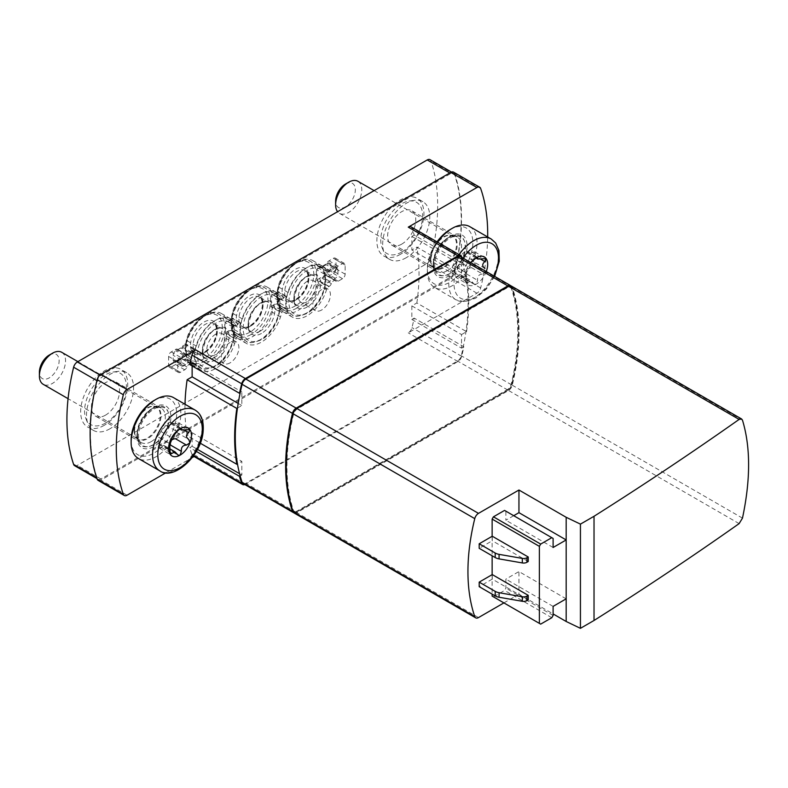 <?xml version="1.0" encoding="UTF-8"?>
<svg xmlns="http://www.w3.org/2000/svg" width="788" height="788" viewBox="0 0 788 788"><rect width="100%" height="100%" fill="white"/><g stroke="black" fill="none" stroke-linecap="round" stroke-linejoin="round"><path stroke-width="0.59" stroke-dasharray="3.94 2.96" d="M74.584 465.659A5.546 3.201 120 0 0 77.362 465.383L427.234 263.389A5.546 3.201 120 0 0 430.957 258.109A191.415 110.517 120 0 0 430.957 160.919A5.546 3.201 120 0 0 430.002 159.668M104.193 425.353A33.293 19.217 -60 0 1 87.547 426.998A33.293 19.217 -60 0 1 87.547 388.563A33.293 19.217 -60 0 1 120.84 369.345A33.293 19.217 -60 0 1 125.942 396.019A33.293 19.217 -60 0 1 104.193 425.353M400.402 254.337A33.293 19.217 -60 0 1 383.756 255.992A33.293 19.217 -60 0 1 383.756 217.547A33.293 19.217 -60 0 1 417.039 198.33A33.293 19.217 -60 0 1 422.141 225.004A33.293 19.217 -60 0 1 400.402 254.337M322.755 266.699L326.212 264.699A3.704 2.137 120 0 0 326.744 263.635A3.704 2.137 120 0 1 329.01 260.818L333.373 258.306A3.704 2.137 120 0 1 335.225 258.119A3.704 2.137 120 0 1 335.993 259.813L335.993 268.875A3.704 2.137 120 0 1 333.373 273.406L329.01 275.918A3.704 2.137 120 0 1 327.168 276.105A3.704 2.137 120 0 1 326.744 275.721A3.704 2.137 120 0 0 326.331 275.337A3.704 2.137 120 0 0 326.212 275.278L322.755 277.268A3.704 2.137 120 0 0 322.223 278.331A3.704 2.137 120 0 1 319.958 281.158L319.751 281.267A3.704 2.137 120 0 0 317.347 284.507A29.589 17.08 120 0 1 283.276 311.871A29.589 17.08 120 0 1 279.021 307.241L277.563 304.375A3.704 2.137 120 0 0 277.031 303.804A3.704 2.137 120 0 0 276.913 303.735L273.456 305.734A3.704 2.137 120 0 0 272.796 307.123L271.338 311.674A29.589 17.08 120 0 1 237.503 338.288A29.589 17.08 120 0 1 233.248 333.669L231.79 330.802A3.704 2.137 120 0 0 231.258 330.231A3.704 2.137 120 0 0 231.14 330.162L227.683 332.162A3.704 2.137 120 0 0 227.033 333.551L225.575 338.101A29.589 17.08 120 0 1 191.73 364.716A29.589 17.08 120 0 1 187.248 359.614A3.704 2.137 120 0 0 186.687 358.983A3.704 2.137 120 0 0 184.835 359.161L184.638 359.279A3.704 2.137 120 0 1 182.786 359.456A3.704 2.137 120 0 1 182.373 359.072A3.704 2.137 120 0 0 181.959 358.688A3.704 2.137 120 0 0 181.841 358.629L178.374 360.628A3.704 2.137 120 0 0 177.842 361.692A3.704 2.137 120 0 1 175.576 364.509L171.213 367.031A3.704 2.137 120 0 1 169.361 367.208A3.704 2.137 120 0 1 168.602 365.514L168.602 356.452A3.704 2.137 120 0 1 171.213 351.931L175.576 349.409A3.704 2.137 120 0 1 177.428 349.222A3.704 2.137 120 0 1 177.842 349.606A3.704 2.137 120 0 0 178.255 350A3.704 2.137 120 0 0 178.374 350.059L181.841 348.06A3.704 2.137 120 0 0 182.373 346.996A3.704 2.137 120 0 1 184.638 344.179L184.835 344.06A3.704 2.137 120 0 0 187.248 340.82A29.589 17.08 120 0 1 221.32 313.466A29.589 17.08 120 0 1 225.575 318.086L227.033 320.952A3.704 2.137 120 0 0 227.565 321.534A3.704 2.137 120 0 0 227.683 321.593L231.14 319.593A3.704 2.137 120 0 0 231.79 318.204L233.248 313.654A29.589 17.08 120 0 1 267.093 287.039A29.589 17.08 120 0 1 271.338 291.668L272.796 294.525A3.704 2.137 120 0 0 273.328 295.106A3.704 2.137 120 0 0 273.456 295.165L276.913 293.166A3.704 2.137 120 0 0 277.563 291.777L279.021 287.236A29.589 17.08 120 0 1 312.866 260.611A29.589 17.08 120 0 1 317.347 265.714A3.704 2.137 120 0 0 317.909 266.354A3.704 2.137 120 0 0 319.751 266.167L319.958 266.049A3.704 2.137 120 0 1 321.799 265.871A3.704 2.137 120 0 1 322.223 266.255A3.704 2.137 120 0 0 322.637 266.639A3.704 2.137 120 0 0 322.755 266.699L329.945 270.855A3.704 2.137 120 0 0 333.403 268.856L326.212 264.699M335.905 268.925A3.704 2.137 120 0 1 338.17 266.108L342.534 263.586A3.704 2.137 120 0 1 344.376 263.409A3.704 2.137 120 0 1 345.144 265.103L345.144 274.155A3.704 2.137 120 0 1 342.534 278.686L338.17 281.208A3.704 2.137 120 0 1 336.318 281.395A3.704 2.137 120 0 1 335.905 281.001A3.704 2.137 120 0 0 335.491 280.617A3.704 2.137 120 0 0 331.374 283.621A3.704 2.137 120 0 1 329.108 286.438L328.911 286.556A3.704 2.137 120 0 0 326.498 289.787A29.589 17.08 120 0 1 292.427 317.15A29.589 17.08 120 0 1 288.172 312.521L286.714 309.664A3.704 2.137 120 0 0 286.182 309.083A3.704 2.137 120 0 0 281.956 312.412L280.498 316.963A29.589 17.08 120 0 1 246.654 343.578A29.589 17.08 120 0 1 242.409 338.948L240.941 336.092A3.704 2.137 120 0 0 240.409 335.511A3.704 2.137 120 0 0 236.183 338.84L234.726 343.381A29.589 17.08 120 0 1 200.881 370.005A29.589 17.08 120 0 1 196.399 364.903A3.704 2.137 120 0 0 195.838 364.263A3.704 2.137 120 0 0 193.996 364.45L193.789 364.558A3.704 2.137 120 0 1 191.947 364.745A3.704 2.137 120 0 1 191.523 364.361A3.704 2.137 120 0 0 191.11 363.977A3.704 2.137 120 0 0 186.992 366.972A3.704 2.137 120 0 1 184.727 369.789L180.373 372.31A3.704 2.137 120 0 1 178.521 372.497A3.704 2.137 120 0 1 177.753 370.803L177.753 361.741A3.704 2.137 120 0 1 180.373 357.21L184.727 354.689A3.704 2.137 120 0 1 186.579 354.511A3.704 2.137 120 0 1 186.992 354.896A3.704 2.137 120 0 0 187.416 355.28A3.704 2.137 120 0 0 191.523 352.275A3.704 2.137 120 0 1 193.789 349.458L193.996 349.35A3.704 2.137 120 0 0 196.399 346.109A29.589 17.08 120 0 1 230.47 318.746A29.589 17.08 120 0 1 234.726 323.375L236.183 326.232A3.704 2.137 120 0 0 236.715 326.813A3.704 2.137 120 0 0 240.941 323.484L242.409 318.943A29.589 17.08 120 0 1 276.243 292.328A29.589 17.08 120 0 1 280.498 296.948L281.956 299.814A3.704 2.137 120 0 0 282.488 300.386A3.704 2.137 120 0 0 286.714 297.066L288.172 292.515A29.589 17.08 120 0 1 322.016 265.901A29.589 17.08 120 0 1 326.498 271.003A3.704 2.137 120 0 0 327.059 271.633A3.704 2.137 120 0 0 328.911 271.456L329.108 271.338A3.704 2.137 120 0 1 330.96 271.151A3.704 2.137 120 0 1 331.374 271.545A3.704 2.137 120 0 0 331.787 271.929A3.704 2.137 120 0 0 335.905 268.925L326.744 263.635M286.182 296.121A27.738 16.016 120 0 0 286.182 306.69L278.341 302.159A27.738 16.016 120 0 1 278.341 291.59L286.182 296.121L284.104 297.322A3.704 2.137 120 0 1 280.646 299.322L273.456 295.165M284.104 297.322L276.913 293.166M240.409 322.548A27.738 16.016 120 0 0 240.409 333.117L232.568 328.586A27.738 16.016 120 0 1 232.568 318.017L240.409 322.548L238.331 323.75A3.704 2.137 120 0 1 234.873 325.739L227.683 321.593M238.331 323.75L231.14 319.593M194.646 348.976A27.738 16.016 120 0 0 194.646 359.545L186.795 355.014A27.738 16.016 120 0 1 186.795 344.445L194.646 348.976L189.031 352.206A3.704 2.137 120 0 1 185.574 354.206L178.374 350.059M189.031 352.206L181.841 348.06M185.574 354.206L183.643 355.319A3.704 2.137 120 0 0 181.023 359.85L181.023 364.381A3.704 2.137 120 0 0 181.792 366.075A3.704 2.137 120 0 0 183.643 365.898L185.574 364.775A3.704 2.137 120 0 1 189.031 362.785L181.841 358.629M185.574 364.775L178.374 360.628M234.873 325.739L232.795 326.941A27.738 16.016 120 0 1 232.795 337.52L234.873 336.318A3.704 2.137 120 0 1 238.331 334.319L231.14 330.162M234.873 336.318L227.683 332.162M280.646 299.322L278.568 300.524A27.738 16.016 120 0 1 278.568 311.093L280.646 309.891A3.704 2.137 120 0 1 284.104 307.891L276.913 303.735M280.646 309.891L273.456 305.734M329.945 270.855L324.331 274.096A27.738 16.016 120 0 1 324.331 284.665L329.945 281.424A3.704 2.137 120 0 1 333.403 279.425L326.212 275.278M329.945 281.424L322.755 277.268M492.136 536.303L492.136 555.786M492.136 574.659L492.136 594.142M492.264 536.224L492.264 540.755L479.193 548.31M528.236 561.519L492.264 540.755M528.236 599.875L492.264 579.111L492.264 574.58M566.178 598.831L518.947 571.566L518.947 594.211L553.107 613.931M540.676 624.126L493.446 596.861L504.556 590.439L505.866 588.173L505.866 579.111L518.947 571.566M513.717 515.687L505.866 520.218L505.866 511.156L504.556 510.407M503.906 602.899L518.947 594.211M294.072 512.978A5.546 3.201 120 0 0 296.84 512.702L508.536 390.484A5.546 3.201 120 0 0 512.259 385.224A191.415 110.517 120 0 0 512.259 287.246A5.546 3.201 120 0 0 511.304 286.014M293.757 512.752A5.546 3.201 120 0 0 296.19 512.318L507.876 390.099A5.546 3.201 120 0 0 511.599 384.839A191.415 110.517 120 0 0 511.599 286.871A5.546 3.201 120 0 0 510.959 285.857M243.068 483.527A5.546 3.201 120 0 0 245.836 483.251L457.532 361.032A5.546 3.201 120 0 0 461.256 355.772A191.415 110.517 120 0 0 463.206 347.183A191.415 110.517 120 0 0 465.895 332.043A191.415 110.517 120 0 0 465.895 276.174A191.415 110.517 120 0 0 463.206 264.128A191.415 110.517 120 0 0 461.256 257.804A5.546 3.201 120 0 0 460.3 256.563M244.832 484.541A5.546 3.201 120 0 0 245.403 484.256L457.966 361.534A5.546 3.201 120 0 0 461.679 356.304A191.415 110.517 120 0 0 463.866 346.809L414.173 318.116A191.415 110.517 120 0 1 411.986 327.611A5.546 3.201 120 0 1 408.273 332.851L476.927 293.205A5.546 3.201 120 0 0 480.65 287.975A191.415 110.517 120 0 0 487.673 236.971M461.532 334.565L466.545 331.669L416.852 302.976L411.838 305.872L461.532 334.565L461.532 348.148L463.866 346.809M466.545 331.669A191.415 110.517 120 0 0 466.545 275.79L416.852 247.107L411.838 249.993L461.532 278.686L466.545 275.79M461.679 256.77L411.986 228.087A191.415 110.517 120 0 1 414.173 235.06L463.866 263.753A191.415 110.517 120 0 0 461.935 257.509M185.003 404.254A191.415 110.517 120 0 0 187.13 435.606L200.251 443.191M153.887 444.609A21.729 12.549 -60 0 1 139.88 442.245A21.729 12.549 -60 0 1 143.022 420.585A21.729 12.549 -60 0 1 160.21 407.041A21.729 12.549 -60 0 1 168.908 421.925A21.729 12.549 -60 0 1 153.887 444.609M192.134 365.937L192.134 363.248L189.809 364.598M165.904 472.78L192.203 457.592M194.084 456.508L195.71 455.572A5.546 3.201 120 0 1 192.932 455.848A5.546 3.201 120 0 1 191.986 454.627A191.415 110.517 120 0 1 189.809 447.653L192.134 446.304L192.134 432.711L187.13 435.606M98.126 480.385A5.546 3.201 120 0 0 100.894 480.109L450.775 278.105A5.546 3.201 120 0 0 454.489 272.875A191.415 110.517 120 0 0 454.489 173.34A5.546 3.201 120 0 0 453.543 172.129M450.096 273.594A21.729 12.549 -60 0 1 436.089 271.239A21.729 12.549 -60 0 1 439.231 249.579A21.729 12.549 -60 0 1 456.419 236.026A21.729 12.549 -60 0 1 465.117 250.909A21.729 12.549 -60 0 1 450.096 273.594M416.852 302.976A191.415 110.517 120 0 0 416.852 247.107M411.838 305.872L411.838 319.465L414.173 318.116M411.986 228.087A5.546 3.201 120 0 0 411.041 226.865M414.173 235.06L411.838 236.41L411.838 249.993M196.33 451.416L189.809 447.653M463.866 263.753L461.532 265.093L461.532 278.686M192.134 432.711L241.837 461.404L237.474 463.925M240.163 475.962L241.837 474.997L241.837 461.404M192.134 446.304L197.453 449.377M239.552 473.677L241.837 474.997M237.474 408.046L241.837 405.534L241.837 391.941L240.163 392.907M238.193 403.426L241.837 405.534M192.134 363.248L241.837 391.941M411.838 319.465L461.532 348.148M411.838 236.41L461.532 265.093M508.093 389.981A5.546 3.201 120 0 0 511.826 384.692A191.415 110.517 120 0 0 511.826 288.27A5.546 3.201 120 0 0 510.86 287.019A5.546 3.201 120 0 0 508.093 287.295L297.283 409.002A5.546 3.201 120 0 0 293.55 414.291A191.415 110.517 120 0 0 293.55 510.713A5.546 3.201 120 0 0 294.505 511.964A5.546 3.201 120 0 0 297.283 511.688L508.093 389.981L507.433 389.607A5.546 3.201 120 0 0 511.166 384.317A191.415 110.517 120 0 0 511.166 287.896A5.546 3.201 120 0 0 510.21 286.645A5.546 3.201 120 0 0 507.433 286.921L296.83 408.509M286.3 466.309A191.415 110.517 120 0 0 292.9 510.338A5.546 3.201 120 0 0 293.855 511.589A5.546 3.201 120 0 0 296.633 511.314L507.433 389.607M553.107 606.386L505.866 579.111M553.107 547.493L505.866 520.218M553.107 538.431L505.866 511.156M551.797 617.713L504.556 590.439M553.107 615.448L505.866 588.173M492.264 579.111L479.193 586.666M450.775 276.982A5.546 3.201 120 0 0 454.499 271.702A191.415 110.517 120 0 0 454.499 174.503A5.546 3.201 120 0 0 453.543 173.262A5.546 3.201 120 0 0 450.775 173.537L100.903 375.531A5.546 3.201 120 0 0 97.17 380.811A191.415 110.517 120 0 0 97.17 478.001A5.546 3.201 120 0 0 98.126 479.252A5.546 3.201 120 0 0 100.903 478.976L450.775 276.982L427.234 263.389M151.276 441.585A19.877 11.475 -60 0 1 141.328 442.57A19.877 11.475 -60 0 1 138.461 439.428A19.877 11.475 -60 0 1 141.328 419.61A19.877 11.475 -60 0 1 157.058 407.219A19.877 11.475 -60 0 1 161.215 408.135A19.877 11.475 -60 0 1 164.259 424.062A19.877 11.475 -60 0 1 151.276 441.585M105.503 415.158A19.877 11.475 -60 0 1 95.555 416.143A19.877 11.475 -60 0 1 95.555 393.182A19.877 11.475 -60 0 1 115.442 381.707A19.877 11.475 -60 0 1 118.486 397.644A19.877 11.475 -60 0 1 105.503 415.158M105.503 423.087A29.589 17.08 -60 0 1 85.951 418.832A29.589 17.08 -60 0 1 90.709 390.385A29.589 17.08 -60 0 1 112.97 372.044A29.589 17.08 -60 0 1 126.08 391.429A29.589 17.08 -60 0 1 105.503 423.087M110.034 428.721A33.293 19.217 -60 0 1 93.388 430.376A33.293 19.217 -60 0 1 88.039 423.934A33.293 19.217 -60 0 1 93.388 391.931A33.293 19.217 -60 0 1 118.427 371.306A33.293 19.217 -60 0 1 126.671 372.714A33.293 19.217 -60 0 1 131.783 399.388A33.293 19.217 -60 0 1 110.034 428.721M447.476 270.57A19.877 11.475 -60 0 1 437.537 271.555A19.877 11.475 -60 0 1 434.661 268.413A19.877 11.475 -60 0 1 437.537 248.604A19.877 11.475 -60 0 1 453.258 236.203A19.877 11.475 -60 0 1 457.414 237.119A19.877 11.475 -60 0 1 460.468 253.056A19.877 11.475 -60 0 1 447.476 270.57M401.703 244.142A19.877 11.475 -60 0 1 391.764 245.127A19.877 11.475 -60 0 1 391.764 222.177A19.877 11.475 -60 0 1 411.651 210.691A19.877 11.475 -60 0 1 414.695 226.629A19.877 11.475 -60 0 1 401.703 244.142M401.703 252.071A29.589 17.08 -60 0 1 382.16 247.816A29.589 17.08 -60 0 1 386.908 219.369A29.589 17.08 -60 0 1 409.169 201.029A29.589 17.08 -60 0 1 422.279 220.413A29.589 17.08 -60 0 1 401.703 252.071M406.234 257.706A33.293 19.217 -60 0 1 389.587 259.36A33.293 19.217 -60 0 1 384.249 252.928A33.293 19.217 -60 0 1 389.587 220.916A33.293 19.217 -60 0 1 414.636 200.29A33.293 19.217 -60 0 1 422.88 201.698A33.293 19.217 -60 0 1 427.983 228.372A33.293 19.217 -60 0 1 406.234 257.706M261.449 339.096A25.896 14.952 -60 0 1 245.59 316.53A25.896 14.952 -60 0 1 277.307 298.228A25.896 14.952 -60 0 1 261.449 339.096M307.221 312.669A25.896 14.952 -60 0 1 291.363 290.112A25.896 14.952 -60 0 1 323.08 271.801A25.896 14.952 -60 0 1 307.221 312.669M215.676 365.514A25.896 14.952 -60 0 1 199.827 342.957A25.896 14.952 -60 0 1 231.534 324.656A25.896 14.952 -60 0 1 215.676 365.514M215.676 359.85A18.961 10.943 -60 0 1 204.072 343.341A18.961 10.943 -60 0 1 227.289 329.936A18.961 10.943 -60 0 1 215.676 359.85M232.795 326.941L224.944 322.42A27.738 16.016 120 0 1 224.944 332.989L232.568 328.586M232.795 337.52L224.944 332.989M215.676 334.181A12.48 7.21 120 0 0 207.52 345.183A12.48 7.21 120 0 0 209.441 355.191A12.48 7.21 120 0 0 215.676 354.57A12.48 7.21 120 0 0 223.831 343.568A12.48 7.21 120 0 0 221.921 333.56A12.48 7.21 120 0 0 215.676 334.181M307.221 307.005A18.961 10.943 -60 0 1 295.608 290.486A18.961 10.943 -60 0 1 318.835 277.081A18.961 10.943 -60 0 1 307.221 307.005M324.331 274.096L316.49 269.565A27.738 16.016 120 0 1 316.49 280.134L327.493 273.781A3.704 2.137 120 0 0 330.103 269.25L330.103 264.719A3.704 2.137 120 0 0 329.345 263.025A3.704 2.137 120 0 0 327.493 263.212L316.49 269.565M324.331 284.665L316.49 280.134M307.221 281.336A12.48 7.21 120 0 0 299.066 292.328A12.48 7.21 120 0 0 300.977 302.336A12.48 7.21 120 0 0 307.221 301.715A12.48 7.21 120 0 0 315.377 290.713A12.48 7.21 120 0 0 313.466 280.715A12.48 7.21 120 0 0 307.221 281.336M261.449 333.432A18.961 10.943 -60 0 1 249.845 316.914A18.961 10.943 -60 0 1 273.062 303.508A18.961 10.943 -60 0 1 261.449 333.432M278.568 300.524L270.717 295.993A27.738 16.016 120 0 1 270.717 306.562L278.341 302.159M278.568 311.093L270.717 306.562M232.568 318.017L224.944 322.42M238.331 334.319L240.409 333.117M278.341 291.59L270.717 295.993M284.104 307.891L286.182 306.69M333.403 279.425L335.333 278.312A3.704 2.137 120 0 0 337.954 273.781L337.954 269.25A3.704 2.137 120 0 0 337.185 267.556A3.704 2.137 120 0 0 335.333 267.743L333.403 268.856M186.795 344.445L175.793 350.798A3.704 2.137 120 0 0 173.173 355.319L173.173 359.85A3.704 2.137 120 0 0 173.941 361.544A3.704 2.137 120 0 0 175.793 361.367L186.795 355.014M189.031 362.785L194.646 359.545M230.066 362.874A12.48 7.21 -60 0 1 223.822 363.495A12.48 7.21 -60 0 1 223.822 349.074A12.48 7.21 -60 0 1 236.302 341.874A12.48 7.21 -60 0 1 238.222 351.872A12.48 7.21 -60 0 1 230.066 362.874M321.603 310.019A12.48 7.21 -60 0 1 315.367 310.639A12.48 7.21 -60 0 1 315.367 296.229A12.48 7.21 -60 0 1 327.847 289.019A12.48 7.21 -60 0 1 329.758 299.026A12.48 7.21 -60 0 1 321.603 310.019M153.887 400.59A32.18 18.577 -60 0 1 176.64 413.73A32.18 18.577 -60 0 1 153.887 453.139A32.18 18.577 -60 0 1 131.133 439.999M173.547 397.635A35.135 20.291 -60 0 1 173.547 438.217A35.135 20.291 -60 0 1 138.412 458.498M177.546 432.917L175.448 429.795L177.684 426.269L184.303 430.09M175.458 438.739C179.29 437.645 180.028 435.725 177.684 432.996L188.756 439.389M170.415 445.013L167.135 448.756L165.963 447.584L176.945 453.927M170.316 422.102L170.415 422.654C170.05 421.56 168.563 422.417 165.963 425.224L160.919 431.499C159.343 433.902 158.605 435.813 158.683 437.241L169.647 443.565L158.683 437.241L159.481 448.244L164.032 445.516L165.963 447.584M177.684 426.269L178.551 422.949L170.632 423.737L170.415 422.654L180.541 428.505M49.27 355.063A13.957 8.057 -60 0 1 59.13 360.766A13.957 8.057 -60 0 1 49.27 377.856A13.957 8.057 -60 0 1 39.4 372.153M61.72 352.295A18.498 10.677 -60 0 1 61.72 373.65A18.498 10.677 -60 0 1 43.232 384.327M450.096 229.574A32.18 18.577 -60 0 1 472.849 242.714A32.18 18.577 -60 0 1 450.096 282.124A32.18 18.577 -60 0 1 427.342 268.984A32.18 18.577 -60 0 1 437.035 241.877M469.756 226.629A35.135 20.291 -60 0 1 469.756 267.201A35.135 20.291 -60 0 1 434.612 287.492A35.135 20.291 -60 0 1 427.342 271.407A35.135 20.291 -60 0 1 437.626 242.212M486.265 271.555A16.184 9.348 -60 0 1 486.157 271.83A16.184 9.348 -60 0 1 476.248 284.163A16.184 9.348 -60 0 1 466.338 283.276A16.184 9.348 -60 0 1 466.338 270.067A16.184 9.348 -60 0 1 470.712 262.581M484.955 268.373L473.893 261.98C476.238 264.719 475.489 266.63 471.667 267.723L482.65 274.066L486.157 271.83L484.63 268.186M471.667 267.723C467.895 267.93 466.22 270.028 466.624 273.997L463.344 277.75L462.162 276.568L474.317 284.113L476.248 284.163L477.607 280.341C477.213 276.352 478.897 274.254 482.65 274.066M465.875 279.297L466.663 283.581L455.671 277.248L454.893 272.953L465.875 279.297L466.338 270.067L473.155 260.552L462.162 254.209L457.119 260.483L468.102 266.827M466.338 283.276L471.224 280.843L473.155 282.912M465.905 272.579L454.893 266.226L465.905 272.579M473.746 261.902L471.657 258.779L473.893 255.263L480.503 259.075M455.681 277.238L460.241 274.5L462.162 276.568M457.119 260.483C455.553 262.887 454.804 264.798 454.893 266.226L454.893 272.953M462.162 254.209C464.772 251.402 466.26 250.545 466.624 251.638L476.75 257.489M466.526 251.086L466.841 252.721L474.76 251.933L473.893 255.263M345.469 184.057A13.957 8.057 -60 0 1 355.339 189.75A13.957 8.057 -60 0 1 345.469 206.84A13.957 8.057 -60 0 1 335.609 201.147M357.929 181.289A18.498 10.677 -60 0 1 357.929 202.644A18.498 10.677 -60 0 1 339.441 213.321A18.498 10.677 -60 0 1 337.589 211.706M331.374 271.545L322.223 266.255M286.714 297.066L277.563 291.777M281.956 299.814L272.796 294.525M240.941 323.484L231.79 318.204M236.183 326.232L227.033 320.952M191.523 352.275L182.373 346.996M186.992 354.896L177.842 349.606M186.992 366.972L177.842 361.692M191.523 364.361L182.373 359.072M236.183 338.84L227.033 333.551M240.941 336.092L231.79 330.802M281.956 312.412L272.796 307.123M286.714 309.664L277.563 304.375M331.374 283.621L322.223 278.331M335.905 281.001L326.744 275.721M478.493 617.575L296.84 512.702M739.124 523.616L508.536 390.484M507.876 390.099L457.532 361.032M511.599 384.839L461.256 355.772M511.599 286.871L461.256 257.804M296.19 512.318L245.836 483.251M461.679 356.304L411.986 327.611M476.927 293.205L450.775 278.105M480.65 287.975L454.489 272.875M480.65 188.44L454.489 173.34M127.055 495.209L100.894 480.109M457.966 361.534L408.273 332.851M245.403 484.256L195.71 455.572M193.671 455.592L191.986 454.627M511.826 384.692L511.166 384.317M297.283 511.688L296.633 511.314M293.55 510.713L292.9 510.338M293.55 414.291L293.057 414.005M297.283 409.002L296.633 408.627M508.093 287.295L507.433 286.921M511.826 288.27L511.166 287.896M742.473 420.162L512.259 287.246M742.473 518.13L512.259 385.224M454.499 271.702L430.957 258.109M100.903 478.976L77.362 465.383M100.903 375.531L100.017 375.029M450.775 173.537L449.79 172.976M454.499 174.503L430.957 160.919M345.144 274.155L335.993 268.875M342.534 278.686L333.373 273.406M345.144 265.103L335.993 259.813M342.534 263.586L333.373 258.306M338.17 266.108L329.01 260.818M329.108 271.338L319.958 266.049M328.911 271.456L319.751 266.167M326.498 271.003L317.347 265.714M288.172 292.515L279.021 287.236M280.498 296.948L271.338 291.668M242.409 318.943L233.248 313.654M234.726 323.375L225.575 318.086M196.399 346.109L187.248 340.82M193.996 349.35L184.835 344.06M193.789 349.458L184.638 344.179M184.727 354.689L175.576 349.409M180.373 357.21L171.213 351.931M177.753 361.741L168.602 356.452M177.753 370.803L168.602 365.514M180.373 372.31L171.213 367.031M184.727 369.789L175.576 364.509M193.789 364.558L184.638 359.279M193.996 364.45L184.835 359.161M196.399 364.903L187.248 359.614M234.726 343.381L225.575 338.101M242.409 338.948L233.248 333.669M280.498 316.963L271.338 311.674M288.172 312.521L279.021 307.241M326.498 289.787L317.347 284.507M328.911 286.556L319.751 281.267M329.108 286.438L319.958 281.158M338.17 281.208L329.01 275.918M214.375 357.585A17.109 9.88 -60 0 1 205.816 358.432A17.109 9.88 -60 0 1 205.816 338.682A17.109 9.88 -60 0 1 222.925 328.803A17.109 9.88 -60 0 1 225.545 342.514A17.109 9.88 -60 0 1 214.375 357.585M205.215 352.305A17.109 9.88 -60 0 1 196.665 353.152A17.109 9.88 -60 0 1 196.665 333.393A17.109 9.88 -60 0 1 213.775 323.523A17.109 9.88 -60 0 1 216.395 337.225A17.109 9.88 -60 0 1 205.215 352.305M203.905 353.063A18.961 10.943 -60 0 1 192.302 336.545A18.961 10.943 -60 0 1 215.518 323.139A18.961 10.943 -60 0 1 203.905 353.063M203.905 358.717A25.896 14.952 -60 0 1 188.056 336.161A25.896 14.952 -60 0 1 219.763 317.859A25.896 14.952 -60 0 1 203.905 358.717M205.215 360.983A27.738 16.016 -60 0 1 191.346 362.362A27.738 16.016 -60 0 1 191.346 330.33A27.738 16.016 -60 0 1 219.084 314.314A27.738 16.016 -60 0 1 223.339 336.545A27.738 16.016 -60 0 1 205.215 360.983M214.375 366.272A27.738 16.016 -60 0 1 200.497 367.641A27.738 16.016 -60 0 1 200.497 335.609A27.738 16.016 -60 0 1 228.244 319.593A27.738 16.016 -60 0 1 232.49 341.825A27.738 16.016 -60 0 1 214.375 366.272M305.911 304.739A17.109 9.88 -60 0 1 297.362 305.586A17.109 9.88 -60 0 1 297.362 285.827A17.109 9.88 -60 0 1 314.471 275.958A17.109 9.88 -60 0 1 317.091 289.659A17.109 9.88 -60 0 1 305.911 304.739M296.761 299.45A17.109 9.88 -60 0 1 288.201 300.297A17.109 9.88 -60 0 1 288.201 280.548A17.109 9.88 -60 0 1 305.311 270.668A17.109 9.88 -60 0 1 307.931 284.379A17.109 9.88 -60 0 1 296.761 299.45M295.451 300.208A18.961 10.943 -60 0 1 283.847 283.69A18.961 10.943 -60 0 1 307.064 270.284A18.961 10.943 -60 0 1 295.451 300.208M295.451 305.872A25.896 14.952 -60 0 1 279.592 283.316A25.896 14.952 -60 0 1 311.309 265.004A25.896 14.952 -60 0 1 295.451 305.872M296.761 308.138A27.738 16.016 -60 0 1 282.892 309.507A27.738 16.016 -60 0 1 282.892 277.474A27.738 16.016 -60 0 1 310.63 261.458A27.738 16.016 -60 0 1 314.885 283.69A27.738 16.016 -60 0 1 296.761 308.138M305.911 313.417A27.738 16.016 -60 0 1 292.043 314.796A27.738 16.016 -60 0 1 292.043 282.764A27.738 16.016 -60 0 1 319.78 266.748A27.738 16.016 -60 0 1 324.035 288.969A27.738 16.016 -60 0 1 305.911 313.417M260.139 331.167A17.109 9.88 -60 0 1 251.589 332.014A17.109 9.88 -60 0 1 251.589 312.255A17.109 9.88 -60 0 1 268.698 302.375A17.109 9.88 -60 0 1 271.318 316.087A17.109 9.88 -60 0 1 260.139 331.167M250.988 325.877A17.109 9.88 -60 0 1 242.438 326.724A17.109 9.88 -60 0 1 242.438 306.975A17.109 9.88 -60 0 1 259.538 297.096A17.109 9.88 -60 0 1 262.168 310.807A17.109 9.88 -60 0 1 250.988 325.877M249.678 326.636A18.961 10.943 -60 0 1 238.074 310.117A18.961 10.943 -60 0 1 261.291 296.712A18.961 10.943 -60 0 1 249.678 326.636M249.678 332.3A25.896 14.952 -60 0 1 233.829 309.743A25.896 14.952 -60 0 1 265.536 291.432A25.896 14.952 -60 0 1 249.678 332.3M250.988 334.565A27.738 16.016 -60 0 1 237.119 335.934A27.738 16.016 -60 0 1 237.119 303.902A27.738 16.016 -60 0 1 264.857 287.886A27.738 16.016 -60 0 1 269.112 310.117A27.738 16.016 -60 0 1 250.988 334.565M260.139 339.845A27.738 16.016 -60 0 1 246.27 341.224A27.738 16.016 -60 0 1 246.27 309.191A27.738 16.016 -60 0 1 274.017 293.166A27.738 16.016 -60 0 1 278.262 315.397A27.738 16.016 -60 0 1 260.139 339.845M337.954 273.781L330.103 269.25M335.333 278.312L327.493 273.781M337.954 269.25L330.103 264.719M335.333 267.743L327.493 263.212M183.643 355.319L175.793 350.798M183.643 365.898L175.793 361.367M181.023 359.85L173.173 355.319M181.023 364.381L173.173 359.85M136.885 436.68A24.044 13.879 -60 0 1 162.387 404.953A24.044 13.879 -60 0 1 162.387 438.955A24.044 13.879 -60 0 1 136.885 436.68M195 410.026A35.135 20.291 -60 0 1 195 450.598A35.135 20.291 -60 0 1 159.856 470.889M160.919 447.131L169.597 452.145M158.683 443.969L169.676 450.312M160.919 431.499L171.902 437.842M165.963 425.224L176.945 431.568M175.458 423.107L186.441 429.44M134.137 430.563A18.498 10.677 -60 0 1 142.214 411.947A18.498 10.677 -60 0 1 156.467 406.992A18.498 10.677 -60 0 1 156.467 428.347A18.498 10.677 -60 0 1 137.969 439.024A18.498 10.677 -60 0 1 134.137 430.563M134.581 430.967A18.685 10.786 -60 0 1 153.335 406.293A18.685 10.786 -60 0 1 157.127 428.731A18.685 10.786 -60 0 1 135.802 436.67A18.685 10.786 -60 0 1 134.581 430.967M137.329 435.577A22.379 12.923 -60 0 1 159.797 406.017A22.379 12.923 -60 0 1 164.347 432.898A22.379 12.923 -60 0 1 138.786 442.403A22.379 12.923 -60 0 1 137.329 435.577M433.095 265.664A24.044 13.879 -60 0 1 458.596 233.938A24.044 13.879 -60 0 1 458.596 267.94A24.044 13.879 -60 0 1 433.095 265.664M491.2 239.01A35.135 20.291 -60 0 1 491.2 279.582A35.135 20.291 -60 0 1 456.065 299.873A35.135 20.291 -60 0 1 459.069 254.593M494.046 276.046A31.441 18.154 -60 0 1 460.527 298.179A31.441 18.154 -60 0 1 462.93 258.08M466.624 273.997L477.607 280.341M457.119 276.125L468.102 282.459M471.667 252.091L482.65 258.434M430.346 259.548A18.498 10.677 -60 0 1 438.423 240.941A18.498 10.677 -60 0 1 452.667 235.986A18.498 10.677 -60 0 1 452.667 257.341A18.498 10.677 -60 0 1 434.178 268.019A18.498 10.677 -60 0 1 430.346 259.548M430.79 259.961A18.685 10.786 -60 0 1 449.544 235.287A18.685 10.786 -60 0 1 453.336 257.725A18.685 10.786 -60 0 1 432.011 265.654A18.685 10.786 -60 0 1 430.79 259.961M433.538 264.561A22.379 12.923 -60 0 1 456.006 235.001A22.379 12.923 -60 0 1 460.547 261.882A22.379 12.923 -60 0 1 434.996 271.387A22.379 12.923 -60 0 1 433.538 264.561M331.787 271.929L322.637 266.639M282.488 300.386L273.328 295.106M236.715 326.813L227.565 321.534M187.416 355.28L178.255 350M191.11 363.977L181.959 358.688M240.409 335.511L231.258 330.231M286.182 309.083L277.031 303.804M335.491 280.617L326.331 275.337M294.505 511.964L293.855 511.589M510.86 287.019L510.21 286.645M98.126 479.252L96.973 478.582M453.543 173.262L451.475 172.07M138.461 439.428L139.88 442.245M157.058 407.219L160.21 407.041M161.215 408.135L115.442 381.707M141.328 442.57L95.555 416.143M85.951 418.832L88.039 423.934M112.97 372.044L118.427 371.306M126.671 372.714L120.84 369.345M93.388 430.376L87.547 426.998M434.661 268.413L436.089 271.239M453.258 236.203L456.419 236.026M457.414 237.119L411.651 210.691M437.537 271.555L391.764 245.127M382.16 247.816L384.249 252.928M409.169 201.029L414.636 200.29M422.88 201.698L417.039 198.33M389.587 259.36L383.756 255.992M344.376 263.409L335.225 258.119M330.96 271.151L321.799 265.871M327.059 271.633L317.909 266.354M322.016 265.901L312.866 260.611M276.243 292.328L267.093 287.039M230.47 318.746L221.32 313.466M186.579 354.511L177.428 349.222M178.521 372.497L169.361 367.208M191.947 364.745L182.786 359.456M195.838 364.263L186.687 358.983M200.881 370.005L191.73 364.716M246.654 343.578L237.503 338.288M292.427 317.15L283.276 311.871M336.318 281.395L327.168 276.105M205.816 358.432C199.453 359.131 203.728 334.112 216.286 329.217C220.62 327.897 222.837 327.759 222.925 328.803L213.775 323.523C214.72 323.07 215.705 325.06 216.73 329.492C216.464 338.83 212.327 346.405 204.289 352.216C201.304 353.911 198.763 354.226 196.665 353.152L205.816 358.432M191.346 362.362C187.633 358.865 182.737 357.378 186.598 339.244C191.671 320.677 211.322 307.852 219.084 314.314L228.244 319.593C240.616 323.464 233.337 357.131 215.291 366.361C207.067 369.592 202.142 370.015 200.497 367.641L191.346 362.362M297.362 305.586C290.999 306.286 295.273 281.257 307.832 276.371C312.166 275.051 314.382 274.913 314.471 275.958L305.311 270.668C306.266 270.225 307.251 272.215 308.275 276.637C308.01 285.975 303.863 293.55 295.835 299.361C292.841 301.065 290.299 301.371 288.201 300.297L297.362 305.586M282.892 309.507C279.179 306.02 274.283 304.523 278.144 286.389C283.217 267.821 302.858 254.997 310.63 261.458L319.78 266.748C332.162 270.609 324.883 304.286 306.837 313.516C298.613 316.737 293.678 317.16 292.043 314.796L282.892 309.507M251.589 332.014C245.226 332.713 249.501 307.684 262.059 302.799C266.393 301.479 268.609 301.341 268.698 302.375L259.538 297.096C260.493 296.643 261.478 298.632 262.502 303.065C262.237 312.403 258.09 319.977 250.062 325.789C247.077 327.483 244.526 327.798 242.438 326.724L251.589 332.014M237.119 335.934C233.406 332.438 228.51 330.95 232.371 312.816C237.444 294.249 257.085 281.424 264.857 287.886L274.017 293.166C286.389 297.037 279.11 330.714 261.064 339.933C252.84 343.164 247.915 343.588 246.27 341.224L237.119 335.934M337.185 267.556L329.345 263.025M181.792 366.075L173.941 361.544M236.302 341.874L221.921 333.56M223.822 363.495L209.441 355.191M327.847 289.019L313.466 280.715M315.367 310.639L300.977 302.336M164.042 445.506L169.834 448.845M167.105 448.805L178.098 455.149M159.471 448.264L170.454 454.607M158.674 437.232L169.656 443.575M170.622 423.747L179.684 428.977M170.346 422.053L181.338 428.406M178.561 422.929L189.553 429.273M77.894 361.633L156.467 406.992L153.335 406.293L159.797 406.017L155.137 407.229L150.222 410.371C141.751 418.635 137.486 427.145 137.427 435.922L138.786 442.403L135.802 436.67L137.969 439.024L68.073 398.679M427.342 268.984L427.342 271.407M494.647 276.391L486.354 289.097L475.834 298.11L465.117 301.784L456.065 299.873L434.612 287.492M460.251 274.49L471.234 280.833M463.314 277.79L474.307 284.133M454.883 266.216L465.866 272.559M466.831 252.731L475.883 257.962M466.555 251.047L477.548 257.39M474.77 251.914L485.753 258.267M374.103 190.617L452.667 235.986L449.544 235.287L456.006 235.001L451.347 236.223L446.432 239.365C437.961 247.619 433.695 256.139 433.636 264.906L434.996 271.387L432.011 265.654L434.178 268.019L339.441 213.321"/><path stroke-width="1.18" d="M451.475 172.07L430.002 159.668A5.546 3.201 120 0 0 427.234 159.944L77.362 361.948A5.546 3.201 120 0 0 73.629 367.218A191.415 110.517 120 0 0 73.629 464.418A5.546 3.201 120 0 0 74.584 465.659L96.973 478.582M539.376 546.36L539.376 623.377L540.676 624.126L551.797 617.713L553.107 615.448L553.107 606.386L566.178 598.831L566.178 621.486L580.431 628.332L594.024 620.481A4069.439 2349.471 0 0 0 739.124 523.616L742.473 518.13C750.639 479.695 750.639 447.032 742.473 420.162L741.606 418.999L739.124 419.413A4069.439 2349.471 180 0 1 594.024 516.288L580.431 524.128L566.178 517.292L566.178 539.938L553.107 547.493L553.107 538.431L551.797 537.672L540.676 544.094L539.376 546.36L492.136 519.085L492.136 536.303M492.136 555.786L492.136 574.659M492.136 594.142L492.136 596.102L493.446 596.861M539.376 623.377L492.136 596.102M528.236 556.988L492.264 536.224L479.193 543.779L479.193 548.31L495.199 557.549A9.249 5.339 0 0 0 499.07 558.889L522.326 562.937A4.62 2.669 0 0 0 526.926 562.277L528.236 561.519L528.236 556.988L526.926 557.746L526.926 562.277M528.236 595.344L492.264 574.58L479.193 582.135L495.199 591.374A9.249 5.339 0 0 0 499.07 592.714L522.326 596.762A4.62 2.669 0 0 0 526.926 596.102L528.236 595.344L528.236 599.875L526.926 600.633L526.926 596.102M553.107 613.931L566.178 621.486M566.178 517.292L518.947 490.018L518.947 512.673L513.717 515.687M566.178 598.831L566.178 539.938L518.947 512.673M551.797 537.672L504.556 510.407L493.446 516.82L492.136 519.085M518.947 490.018L478.493 513.372A5.546 3.201 120 0 0 474.76 518.642A191.415 110.517 120 0 0 474.76 616.61A5.546 3.201 120 0 0 475.716 617.851A5.546 3.201 120 0 0 478.493 617.575L503.906 602.899M741.656 419.009L511.304 286.014A5.546 3.201 120 0 0 508.536 286.29L296.84 408.499A5.546 3.201 120 0 0 293.116 413.769A191.415 110.517 120 0 0 293.116 511.737A5.546 3.201 120 0 0 294.072 512.978L475.716 617.851M580.431 524.128L580.431 628.332M594.024 516.288L594.024 620.481M510.959 285.857A5.546 3.201 120 0 0 510.654 285.63A5.546 3.201 120 0 0 507.876 285.906L296.19 408.125A5.546 3.201 120 0 0 292.466 413.385A191.415 110.517 120 0 0 292.466 511.363A5.546 3.201 120 0 0 293.412 512.594A5.546 3.201 120 0 0 293.757 512.752M510.654 285.63L460.3 256.563A5.546 3.201 120 0 0 457.532 256.839L245.836 379.058A5.546 3.201 120 0 0 242.113 384.317A191.415 110.517 120 0 0 240.163 392.907A191.415 110.517 120 0 0 237.474 408.046A191.415 110.517 120 0 0 237.474 463.925A191.415 110.517 120 0 0 240.163 475.962A191.415 110.517 120 0 0 242.113 482.295A5.546 3.201 120 0 0 243.068 483.527L293.412 512.594M237.474 463.925L236.824 464.299A191.415 110.517 120 0 1 236.824 408.43L237.474 408.046M244.832 484.541A5.546 3.201 120 0 1 242.635 484.531A5.546 3.201 120 0 1 241.689 483.32A191.415 110.517 120 0 1 239.503 476.336L240.163 475.962M461.935 257.509A191.415 110.517 120 0 0 461.679 256.77A5.546 3.201 120 0 0 460.744 255.558A5.546 3.201 120 0 0 457.966 255.834L245.403 378.555A5.546 3.201 120 0 0 241.689 383.786A191.415 110.517 120 0 0 239.503 393.281L189.809 364.598A191.415 110.517 120 0 1 191.986 355.102A5.546 3.201 120 0 1 195.71 349.862L127.055 389.499A5.546 3.201 120 0 0 123.332 394.739A191.415 110.517 120 0 0 123.332 494.263A5.546 3.201 120 0 0 124.277 495.485A5.546 3.201 120 0 0 127.055 495.209L165.904 472.78M236.824 408.43L187.13 379.737A191.415 110.517 120 0 0 185.003 404.254M236.824 464.299L200.251 443.191M192.203 457.592L194.084 456.508M187.13 379.737L192.134 376.841L192.134 365.937M487.673 236.971A191.415 110.517 120 0 0 480.65 188.44A5.546 3.201 120 0 0 479.705 187.229A5.546 3.201 120 0 0 476.927 187.505L408.273 227.141A5.546 3.201 120 0 1 411.041 226.865L460.744 255.558M479.705 187.229L453.543 172.129A5.546 3.201 120 0 0 450.775 172.405L100.894 374.399A5.546 3.201 120 0 0 97.18 379.639A191.415 110.517 120 0 0 97.18 479.163A5.546 3.201 120 0 0 98.126 480.385L124.277 495.485M239.503 476.336L196.33 451.416M240.163 392.907L239.503 393.281M197.453 449.377L239.552 473.677M192.134 376.841L238.193 403.426M296.83 408.509L296.633 408.627A5.546 3.201 120 0 0 292.9 413.917A191.415 110.517 120 0 0 286.3 466.309M540.676 544.094L493.446 516.82M479.193 543.779L495.199 553.018A9.249 5.339 0 0 0 499.07 554.358L522.326 558.406A4.62 2.669 0 0 0 526.926 557.746M526.926 600.633A4.62 2.669 0 0 1 522.326 601.293L499.07 597.245A9.249 5.339 0 0 1 495.199 595.905L479.193 586.666L479.193 582.135M159.856 470.889L138.412 458.498A35.135 20.291 -60 0 1 131.133 442.413L131.133 439.999A32.18 18.577 -60 0 1 153.887 400.59L155.975 399.378A35.135 20.291 -60 0 1 173.547 397.635L195 410.026C201.413 413.858 204.102 421.275 203.048 432.267C200.812 456.813 172.848 480.847 159.856 470.889A35.135 20.291 -60 0 1 154.468 442.728A35.135 20.291 -60 0 1 177.428 411.76A35.135 20.291 -60 0 1 195 410.026M131.133 442.413A35.135 20.291 -60 0 1 155.975 399.378L153.887 400.59M180.541 428.505L181.398 428.997L180.038 428.751L176.945 431.568L171.902 437.842L169.676 443.585L170.129 454.292L175.015 451.849L178.118 455.129L180.038 455.178A16.184 9.348 -60 0 1 170.129 454.292A16.184 9.348 -60 0 1 170.129 441.073A16.184 9.348 -60 0 1 180.038 428.751A16.184 9.348 -60 0 1 189.947 429.637A16.184 9.348 -60 0 1 189.947 442.846A16.184 9.348 -60 0 1 180.038 455.178L181.398 451.357C181.013 447.357 182.688 445.269 186.441 445.082L189.947 442.846L188.756 439.389M184.303 430.09L188.667 432.612L189.947 429.637L181.614 430.081L181.319 428.426M188.667 432.612C185.771 435.065 185.771 437.31 188.667 439.34L188.421 439.202M181.398 451.357L170.415 445.013C170.011 441.034 171.695 438.946 175.458 438.739L186.441 445.082M68.073 398.679L43.232 384.327A18.498 10.677 -60 0 1 39.4 375.866L39.4 372.153A13.957 8.057 -60 0 1 49.27 355.063L52.481 353.211A18.498 10.677 -60 0 1 61.72 352.295L77.894 361.633M39.4 375.866A18.498 10.677 -60 0 1 52.481 353.211M437.035 241.877A32.18 18.577 -60 0 1 450.096 229.574L452.184 228.362A35.135 20.291 -60 0 1 469.756 226.629L491.2 239.01L495.662 243.009L498.962 250.604L499.257 261.252L494.647 276.391M437.626 242.212A35.135 20.291 -60 0 1 452.184 228.362L450.096 229.574M470.712 262.581A16.184 9.348 -60 0 1 476.248 257.735A16.184 9.348 -60 0 1 486.157 258.622A16.184 9.348 -60 0 1 486.265 271.555M476.75 257.489L477.607 257.981L476.248 257.735L473.155 260.552M475.883 257.962L477.814 259.075L477.528 257.41M480.503 259.075L484.876 261.596L485.753 258.267M486.157 258.622L477.814 259.065M484.955 268.373L484.876 268.324C481.98 266.295 481.98 264.059 484.876 261.596M337.589 211.706A18.498 10.677 -60 0 1 335.609 204.85L335.609 201.147A13.957 8.057 -60 0 1 345.469 184.057L348.68 182.205A18.498 10.677 -60 0 1 357.929 181.289L374.103 190.617M335.609 204.85A18.498 10.677 -60 0 1 348.68 182.205M739.124 419.413L508.536 286.29M478.493 513.372L296.84 408.499M474.76 616.61L293.116 511.737M474.76 518.642L293.116 413.769M507.876 285.906L457.532 256.839M296.19 408.125L245.836 379.058M292.466 413.385L242.113 384.317M292.466 511.363L242.113 482.295M241.689 383.786L191.986 355.102M476.927 187.505L450.775 172.405M127.055 389.499L100.894 374.399M245.403 378.555L195.71 349.862M457.966 255.834L408.273 227.141M123.332 394.739L97.18 379.639M123.332 494.263L97.18 479.163M241.689 483.32L193.671 455.592M495.199 553.018L495.199 557.549M499.07 554.358L499.07 558.889M522.326 558.406L522.326 562.937M495.199 595.905L495.199 591.374M499.07 597.245L499.07 592.714M522.326 601.293L522.326 596.762M96.688 477.725L73.629 464.418M96.924 380.663L73.629 367.218M100.017 375.029L77.362 361.948M449.79 172.976L427.234 159.944M180.038 416.291A31.441 18.154 -60 0 1 199.295 443.683A31.441 18.154 -60 0 1 160.791 465.915A31.441 18.154 -60 0 1 180.038 416.291M169.597 452.145L171.902 453.474M459.069 254.593A35.135 20.291 -60 0 1 473.637 240.744A35.135 20.291 -60 0 1 491.2 239.01M462.93 258.08A31.441 18.154 -60 0 1 476.248 245.275A31.441 18.154 -60 0 1 496.125 247.974A31.441 18.154 -60 0 1 494.046 276.046M242.635 484.531L193.326 456.075M169.834 448.845L175.025 451.839M179.684 428.977L181.604 430.09"/></g></svg>
